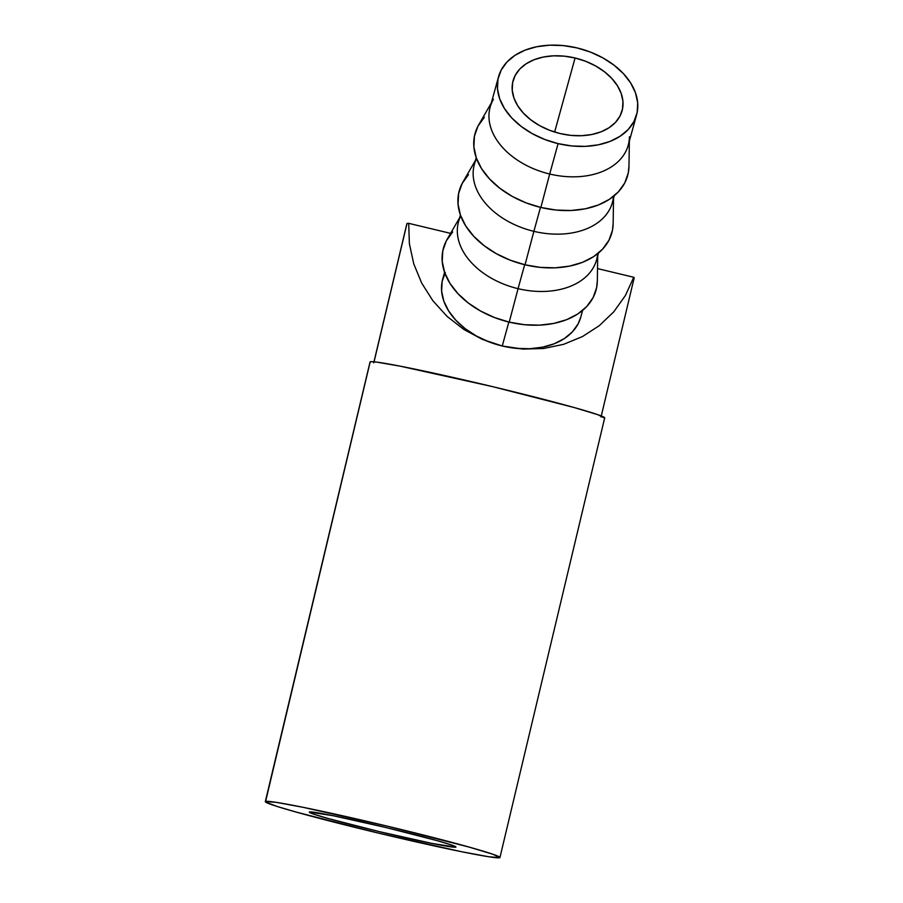 <?xml version="1.0" encoding="UTF-8"?>
<svg xmlns="http://www.w3.org/2000/svg" width="903" height="903" viewBox="0 0 903 903"><rect width="100%" height="100%" fill="white"/><g stroke="black" fill="none" stroke-linecap="round" stroke-linejoin="round"><path stroke-width="1.35" d="M455.88 847.127L451.579 845.016L436.781 840.546L385.965 827.532L333.196 815.725L309.379 812.023A75.378 2.765 13.4 0 1 384.622 827.216A75.378 2.765 13.4 0 1 455.959 847.048A75.378 2.765 13.4 0 1 455.88 847.127A75.378 2.765 13.4 0 1 380.648 831.945A75.378 2.765 13.4 0 1 309.311 812.113A75.378 2.765 13.4 0 1 309.379 812.023L313.691 814.145L328.489 818.603L379.305 831.618L432.074 843.436L455.88 847.127M575.076 57.995A56.528 38.457 -164.6 0 1 622.077 110.809A56.528 38.457 -164.6 0 1 560.086 133.542L549.509 130.258L539.633 125.63L530.829 119.862L523.435 113.168L517.735 105.809L513.954 98.066L512.238 90.232L512.644 82.602L515.161 75.491L519.688 69.147L526.065 63.842L534.034 59.745L543.29 57.047L553.483 55.828L564.217 56.155L575.076 57.995L585.652 61.291L595.529 65.908L604.333 71.676L611.726 78.369L617.426 85.729L621.208 93.483L622.923 101.317L622.517 108.936L620 116.058L615.474 122.39L609.096 127.707L601.127 131.793L591.871 134.491L581.679 135.71L570.944 135.394L560.086 133.542A56.528 38.457 -164.6 0 1 513.085 80.728A56.528 38.457 -164.6 0 1 575.076 57.995L554.634 132.041L575.076 57.995M498.558 76.721L490.171 107.118A71.608 48.706 15.4 0 0 549.701 174.019L558.088 143.622A71.608 48.706 -164.6 0 1 498.558 76.721A71.608 48.706 -164.6 0 1 577.073 47.927L563.314 45.59L549.724 45.184L536.811 46.719L525.083 50.139L514.992 55.32L506.922 62.047L501.188 70.084L497.993 79.092L497.474 88.754L499.664 98.675L504.45 108.484L511.662 117.819L521.031 126.296L532.183 133.599L544.701 139.446L558.088 143.622L571.847 145.959L585.437 146.365L598.35 144.819L610.078 141.399L620.169 136.218L628.24 129.49L633.974 121.465L637.168 112.446L637.687 102.795L635.498 92.862L630.712 83.053L623.499 73.73L614.13 65.253L602.978 57.95L590.46 52.092L577.073 47.927A71.608 48.706 -164.6 0 1 636.604 114.816A71.608 48.706 -164.6 0 1 558.088 143.622L549.701 174.019A71.608 48.706 -164.6 0 1 493.478 99.24M491.3 102.998L478.714 124.817A79.148 53.841 15.4 0 0 540.863 207.464L549.701 174.019L540.863 207.464A79.148 53.841 15.4 0 0 628.973 166.287L629.357 141.094M476.231 157.641L474.346 164.448A71.608 48.706 15.4 0 0 533.887 231.337L540.491 207.385L533.887 231.337A71.608 48.706 -164.6 0 1 476.57 158.601M475.486 160.328L462.889 182.146A79.148 53.841 15.4 0 0 525.038 264.793L533.887 231.337L525.038 264.793L510.24 260.177L496.413 253.72L484.076 245.639L473.725 236.27L465.756 225.964L460.462 215.117L458.047 204.146L458.622 193.479L462.144 183.512L468.488 174.64M460.406 214.97L458.532 221.766A71.608 48.706 15.4 0 0 518.062 288.667L524.677 264.703L518.062 288.667A71.608 48.706 -164.6 0 1 460.756 215.919M459.661 217.657L447.075 239.476A79.148 53.841 15.4 0 0 509.224 322.123L518.062 288.667L509.224 322.123L494.415 317.506L480.588 311.038L468.262 302.968L457.911 293.599L449.931 283.294L444.637 272.446L442.233 261.475L442.797 250.808L446.319 240.841L452.674 231.969M444.581 272.288L442.707 279.095A71.608 48.706 15.4 0 0 502.249 345.996L508.852 322.032L502.249 345.996L482.304 339.359L463.724 329.381L447.075 316.377L432.909 300.778L421.69 283.091L413.755 263.857L409.386 243.731L408.698 223.334L450.597 233.369L408.698 223.334A116.826 4.278 -166.6 0 0 407.005 223.504A116.826 4.278 -166.6 0 0 406.892 223.639L373.718 362.859M374.056 361.81L407.005 223.504L374.056 361.81M499.946 857.523L604.683 417.886A120.596 4.413 -166.6 0 0 490.543 386.157A120.596 4.413 -166.6 0 0 370.174 361.855L265.437 801.492A120.596 4.413 13.4 0 1 385.807 825.793A120.596 4.413 13.4 0 1 499.946 857.523A120.596 4.413 13.4 0 1 499.833 857.669L488.873 856.778L461.738 851.755L377.307 832.848L295.992 812.023L276.758 806.345L265.482 801.943L370.174 361.855A120.596 4.413 -166.6 0 0 370.049 361.99L265.313 801.627A120.596 4.413 13.4 0 1 265.437 801.492L276.397 802.372L303.521 807.406L387.963 826.313L469.267 847.127L492.948 854.272L499.833 857.669A120.596 4.413 13.4 0 1 379.463 833.356A120.596 4.413 13.4 0 1 265.313 801.627M445.337 272.458L442.143 281.465L441.635 291.127L443.813 301.049L448.599 310.858L455.812 320.193L465.18 328.669L476.332 335.972L488.85 341.819L502.249 345.996L482.304 339.359L463.724 329.381L447.075 316.377L432.909 300.778L421.69 283.091L413.755 263.857L409.386 243.731L408.698 223.334A116.826 4.278 -166.6 0 0 407.005 223.504L407.039 223.955M604.57 418.021L597.684 414.635L574.003 407.49L492.699 386.665L400.153 366.155L376.765 362.114L371.257 361.663L370.219 362.306M601.026 417.017L634.188 277.797A116.826 4.278 -166.6 0 0 633.748 277.266L625.407 295.495L613.803 311.806L599.31 325.656L582.401 336.605L563.619 344.314L543.561 348.513L522.882 349.077L502.249 345.996L515.997 348.332L529.598 348.739L542.5 347.192L554.228 343.772L564.319 338.591L572.389 331.864L578.134 323.838L580.81 317.032M634.075 277.932A116.826 4.278 -166.6 0 0 633.748 277.266L597.515 268.586L633.748 277.266L625.407 295.495L613.803 311.806L599.31 325.656L582.401 336.605L563.619 344.314L543.561 348.513L522.882 349.077L502.249 345.996A71.608 48.706 15.4 0 0 580.764 317.19L582.638 310.384M597.335 280.698L596.623 287.662L593.102 297.629L586.758 306.501L577.83 313.939L566.678 319.662L553.72 323.443L539.452 325.148L524.429 324.696L509.224 322.123A79.148 53.841 15.4 0 0 597.335 280.935L597.718 255.752M597.673 253.709A71.608 48.706 -164.6 0 1 518.062 288.667A71.608 48.706 15.4 0 0 596.578 259.872L598.452 253.066M613.16 223.38L612.448 230.344L608.915 240.3L602.572 249.172L593.655 256.621L582.503 262.333L569.545 266.125L555.277 267.819L540.254 267.378L525.038 264.793A79.148 53.841 15.4 0 0 613.148 223.617L613.532 198.423M613.487 196.38A71.608 48.706 -164.6 0 1 533.887 231.337A71.608 48.706 15.4 0 0 612.403 202.543L614.277 195.737M629.425 136.759A71.608 48.706 -164.6 0 1 549.701 174.019A71.608 48.706 15.4 0 0 628.217 145.214L636.604 114.816M628.973 166.05L628.262 173.015L624.741 182.982L618.397 191.854L609.469 199.292L598.317 205.015L585.358 208.796L571.091 210.501L556.067 210.049L540.863 207.464L526.054 202.859L512.227 196.391L499.901 188.309L489.55 178.941L481.57 168.635L476.276 157.788L473.872 146.817L474.436 136.15L477.958 126.183L484.313 117.311"/></g></svg>
